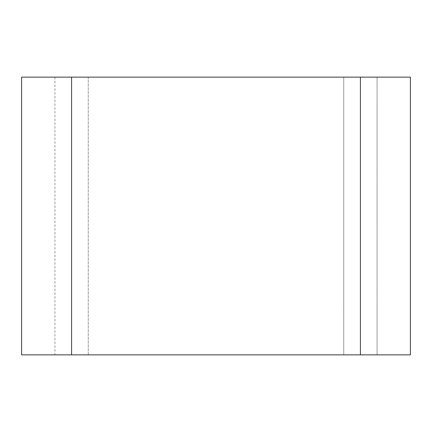 <?xml version="1.0" encoding="UTF-8"?>
<svg xmlns="http://www.w3.org/2000/svg" width="432" height="432" viewBox="0 0 432 432"><rect width="100%" height="100%" fill="white"/><g stroke="black" fill="none" stroke-linecap="round" stroke-linejoin="round"><path stroke-width="0.32" stroke-dasharray="2.16 1.62" d="M71.588 77.144L410.4 77.144L410.4 354.856L21.6 354.856L21.6 77.144L71.588 77.144L71.588 354.856M54.923 77.144L54.923 354.856L88.252 354.856L54.923 354.856L54.923 77.144L88.252 77.144L54.923 77.144M88.252 354.856L377.077 354.856L88.252 354.856L88.252 77.144L377.077 77.144L88.252 77.144L88.252 354.856M377.077 77.144L377.077 354.856L377.077 77.144M360.412 77.144L360.412 354.856M343.748 77.144L343.748 354.856L343.748 77.144"/><path stroke-width="0.65" d="M360.412 77.144L71.588 77.144L71.588 354.856L410.4 354.856L410.4 77.144L360.412 77.144L360.412 354.856M71.588 77.144L21.6 77.144L21.6 354.856L71.588 354.856"/></g></svg>

